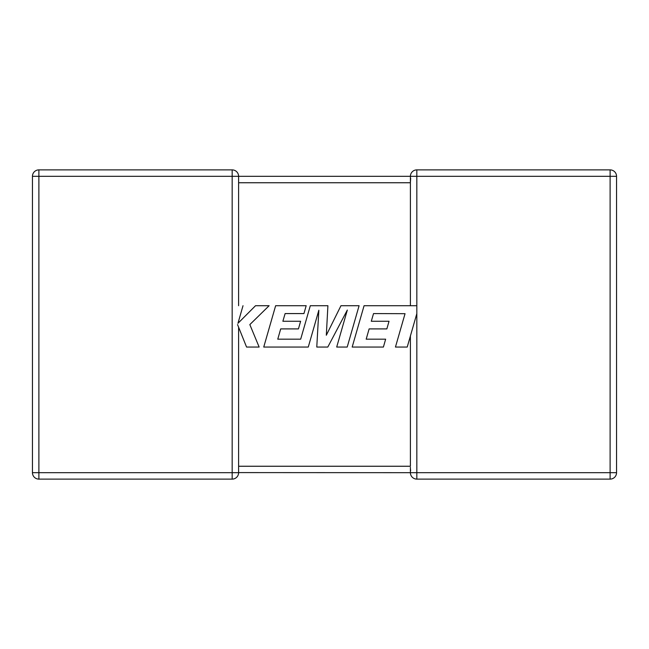 <?xml version="1.0" encoding="UTF-8"?>
<svg xmlns="http://www.w3.org/2000/svg" width="649" height="649" viewBox="0 0 649 649"><rect width="100%" height="100%" fill="white"/><g stroke="black" fill="none" stroke-linecap="round" stroke-linejoin="round"><path stroke-width="0.97" d="M416.828 169.884A6.433 6.433 0 0 0 410.395 176.317L416.828 176.317L416.828 472.683L610.117 472.683L610.117 176.317L416.828 176.317L416.828 169.884L610.117 169.884L610.117 176.317L616.55 176.317L616.55 472.683A6.433 6.433 0 0 1 610.117 479.116L416.828 479.116A6.433 6.433 0 0 1 410.395 472.683L238.605 472.594M410.395 467.288L410.395 472.683L416.828 472.683L416.828 479.116M410.679 178.199L410.395 182.345M410.647 470.679L410.419 468.911M238.605 327.226L238.605 472.683A6.433 6.433 0 0 1 232.172 479.116L38.883 479.116A6.433 6.433 0 0 1 32.45 472.683L32.45 176.317A6.433 6.433 0 0 1 38.883 169.884L232.172 169.884A6.433 6.433 0 0 1 238.605 176.317L238.605 305.711M232.172 169.884L232.172 176.317L38.883 176.317L38.883 472.683L232.172 472.683L232.172 176.317L410.395 176.317L410.395 305.711M410.395 336.012L410.395 466.25L238.605 466.25M238.605 321.085L238.605 322.691M616.55 176.317A6.433 6.433 0 0 0 610.117 169.884A6.433 6.433 0 0 1 616.55 176.317M416.828 305.711L364.073 305.711L352.18 347.045L383.413 347.045L385.644 339.176L366.182 339.176L369.119 328.905L386.853 328.905L389.035 321.263L371.293 321.263L373.532 313.581L405.041 313.686L395.452 347.045L407.223 347.045L416.812 313.686M359.092 305.711L340.96 305.711L326.317 335.241L327.907 305.711L310.303 305.711L300.682 339.176L277.764 339.176L280.692 328.905L298.435 328.905L300.617 321.263L282.875 321.263L285.114 313.572L303.943 313.572L306.174 305.711L275.638 305.711L263.745 347.045L308.275 347.045L318.846 310.246L316.777 347.045L327.802 347.045L347.32 310.068L336.701 347.045L347.207 347.045L359.092 305.711M237.55 324.597L246.555 347.045L259.138 347.045L249.833 324.597L269.124 305.711L255.528 305.711L237.956 323.332L243.01 305.711M410.395 182.75L238.605 182.75M32.45 176.317L38.883 176.317L38.883 169.884M38.883 479.116L38.883 472.683L32.45 472.683M238.605 472.683L232.172 472.683L232.172 479.116M610.117 479.116A6.433 6.433 0 0 0 616.55 472.683L610.117 472.683L610.117 479.116"/></g></svg>
